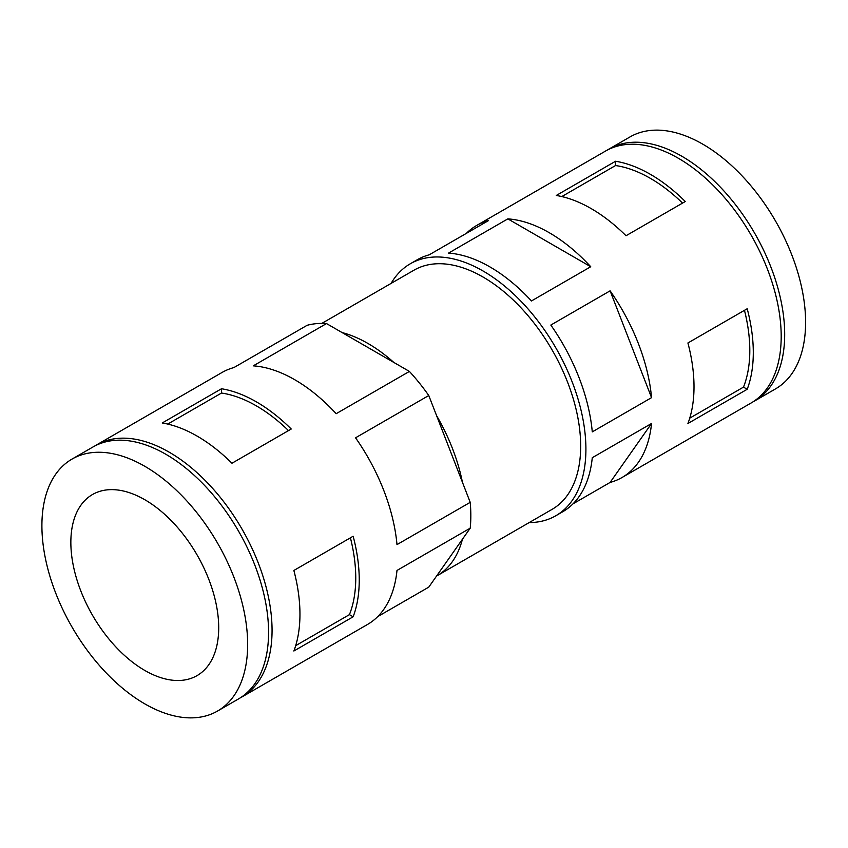 <?xml version="1.0" encoding="UTF-8"?>
<svg xmlns="http://www.w3.org/2000/svg" width="848" height="848" viewBox="0 0 848 848"><rect width="100%" height="100%" fill="white"/><g stroke="black" fill="none" stroke-linecap="round" stroke-linejoin="round"><path stroke-width="1.27" d="M747.205 389.274A145.485 83.994 -120 0 0 747.205 308.746L687.919 342.974A145.485 83.994 -120 0 1 687.919 423.502L747.205 389.274L743.484 387.133A140.556 81.143 -120 0 0 744.47 310.326M689.742 418.159L743.484 387.133M682.555 203.096A140.556 81.143 -120 0 0 615.553 165.54L615.553 161.247A145.485 83.994 -120 0 1 685.29 201.517L626.015 235.744A145.485 83.994 -120 0 0 556.267 195.475L615.553 161.247M462.425 482.258A138.086 79.723 -120 0 0 436.572 415.605L470.216 502.334A145.485 83.994 -120 0 1 470.216 528.166L396.991 570.45A145.485 83.994 60 0 1 367.47 624.488L241.924 696.961A145.485 83.994 -120 0 0 241.934 528.972A145.485 83.994 -120 0 0 96.449 444.977A145.485 83.994 -120 0 0 94.722 446.027M470.216 502.334L396.991 544.617A145.485 83.994 60 0 0 355.545 437.801L428.77 395.518A145.485 83.994 -120 0 0 409.404 371.424L336.168 413.697A145.485 83.994 60 0 0 253.276 365.848L326.512 323.565A145.485 83.994 -120 0 0 307.135 325.293L233.91 367.576A145.485 83.994 60 0 0 221.985 372.505L96.449 444.977M240.164 697.936A145.485 83.994 -120 0 0 241.924 696.961M436.572 576.046A138.086 79.723 -120 0 0 436.996 575.803A138.086 79.723 -120 0 0 462.425 539.254L428.77 587.134L377.699 616.623M293.864 651.01A145.485 83.994 -120 0 0 293.864 570.471L353.15 536.243A145.485 83.994 -120 0 1 353.15 616.782L293.864 651.01M221.498 388.755L162.212 422.982A145.485 83.994 -120 0 1 231.96 463.241L291.235 429.014A145.485 83.994 -120 0 0 221.498 388.755L221.498 393.037L167.745 424.074M217.523 711.059L238.436 698.975A145.485 83.994 -120 0 0 238.447 530.986A145.485 83.994 -120 0 0 92.962 446.991L72.038 459.075A145.485 83.994 -120 0 0 49.735 575.654A145.485 83.994 -120 0 0 144.775 703.851A145.485 83.994 -120 0 0 217.523 711.059A145.485 83.994 -120 0 0 217.523 543.07A145.485 83.994 -120 0 0 72.038 459.075M144.775 670.429A104.548 60.367 -120 0 0 197.054 675.612A104.548 60.367 -120 0 0 197.054 554.889A104.548 60.367 -120 0 0 92.506 494.522A104.548 60.367 -120 0 0 76.479 578.304A104.548 60.367 -120 0 0 144.775 670.429M752.78 401.973A145.485 83.994 -120 0 0 754.55 401.009L775.464 388.925A145.485 83.994 -120 0 0 775.475 220.936A145.485 83.994 -120 0 0 629.99 136.941L609.065 149.025A145.485 83.994 -120 0 0 607.338 150.064M754.55 401.009A145.485 83.994 -120 0 0 754.55 233.02A145.485 83.994 -120 0 0 609.065 149.025M572.972 503.871L610.104 482.438A145.485 83.994 -120 0 0 622.029 477.509L751.063 403.023A145.485 83.994 -120 0 0 751.063 235.034A145.485 83.994 -120 0 0 605.578 151.039L476.555 225.526A145.485 83.994 -120 0 0 466.326 233.391M529.173 522.58A145.485 83.994 -120 0 0 555.779 515.764A145.485 83.994 -120 0 0 555.779 347.775A145.485 83.994 -120 0 0 410.294 263.781A145.485 83.994 -120 0 0 391.087 283.412M476.555 225.526A145.485 83.994 -120 0 1 488.469 220.607L429.194 254.824A145.485 83.994 -120 0 0 417.269 259.753L410.294 263.781M531.452 300.955A145.485 83.994 -120 0 0 448.56 253.096L507.846 218.869A145.485 83.994 -120 0 1 590.738 266.728L531.452 300.955M592.275 431.876A145.485 83.994 -120 0 0 550.829 325.06L610.104 290.832A145.485 83.994 -120 0 1 651.55 397.648L592.275 431.876M555.779 515.764L562.754 511.736A145.485 83.994 -120 0 0 592.275 457.708L651.55 423.481A145.485 83.994 -120 0 1 622.029 477.509M436.996 575.803L552.08 509.362A138.086 79.723 -120 0 0 552.08 349.917A138.086 79.723 -120 0 0 413.994 270.183L321.816 323.406M393.822 362.425A138.086 79.723 -120 0 0 342.094 332.564L409.404 371.424M326.512 323.565L342.094 332.564M428.77 395.518L436.572 415.605M590.738 266.728L507.846 218.869M651.55 397.648L610.104 290.832M610.104 482.438L651.55 423.481M353.15 616.782L349.429 614.641L295.687 645.667M349.429 614.641A140.556 81.143 -120 0 0 350.415 537.823M288.5 430.593A140.556 81.143 -120 0 0 221.498 393.037M561.8 196.566L615.553 165.54M470.216 528.166L462.425 539.254"/></g></svg>
